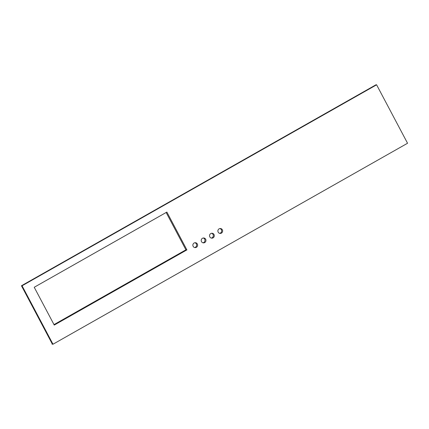 <?xml version="1.0" encoding="UTF-8"?>
<svg xmlns="http://www.w3.org/2000/svg" width="429" height="429" viewBox="0 0 429 429"><rect width="100%" height="100%" fill="white"/><g stroke="black" fill="none" stroke-linecap="round" stroke-linejoin="round"><path stroke-width="0.64" d="M203.233 238.009A2.451 2.376 -86.6 0 1 202.949 242.798M201.496 241.613A2.451 2.376 93.4 0 0 205.582 241.742A2.451 2.376 93.4 0 0 203.721 237.982A2.451 2.376 93.4 0 0 201.496 241.613M211.577 233.279A2.451 2.376 -86.6 0 1 211.293 238.074M209.835 236.888A2.451 2.376 93.4 0 0 213.926 237.012A2.451 2.376 93.4 0 0 212.065 233.258A2.451 2.376 93.4 0 0 209.835 236.888M219.916 228.55A2.451 2.376 -86.6 0 1 219.637 233.344M218.179 232.159A2.451 2.376 93.4 0 0 222.27 232.282A2.451 2.376 93.4 0 0 220.409 228.528A2.451 2.376 93.4 0 0 218.179 232.159M194.889 242.739A2.451 2.376 -86.6 0 1 194.61 247.528M193.152 246.343A2.451 2.376 93.4 0 0 197.243 246.471A2.451 2.376 93.4 0 0 195.383 242.712A2.451 2.376 93.4 0 0 193.152 246.343M186.894 249.893L166.876 212.082L34.229 287.269L54.252 325.08L186.894 249.893L185.918 249.834L54 324.608M376.608 84.813L407.55 143.248L52.998 344.224L22.061 285.789L376.608 84.813L376.002 84.776L21.45 285.752L22.061 285.789M166.146 212.489L185.918 249.834M52.998 344.224L52.392 344.187L21.45 285.752M52.295 344.01L52.027 344.165L52.295 344.01"/></g></svg>
